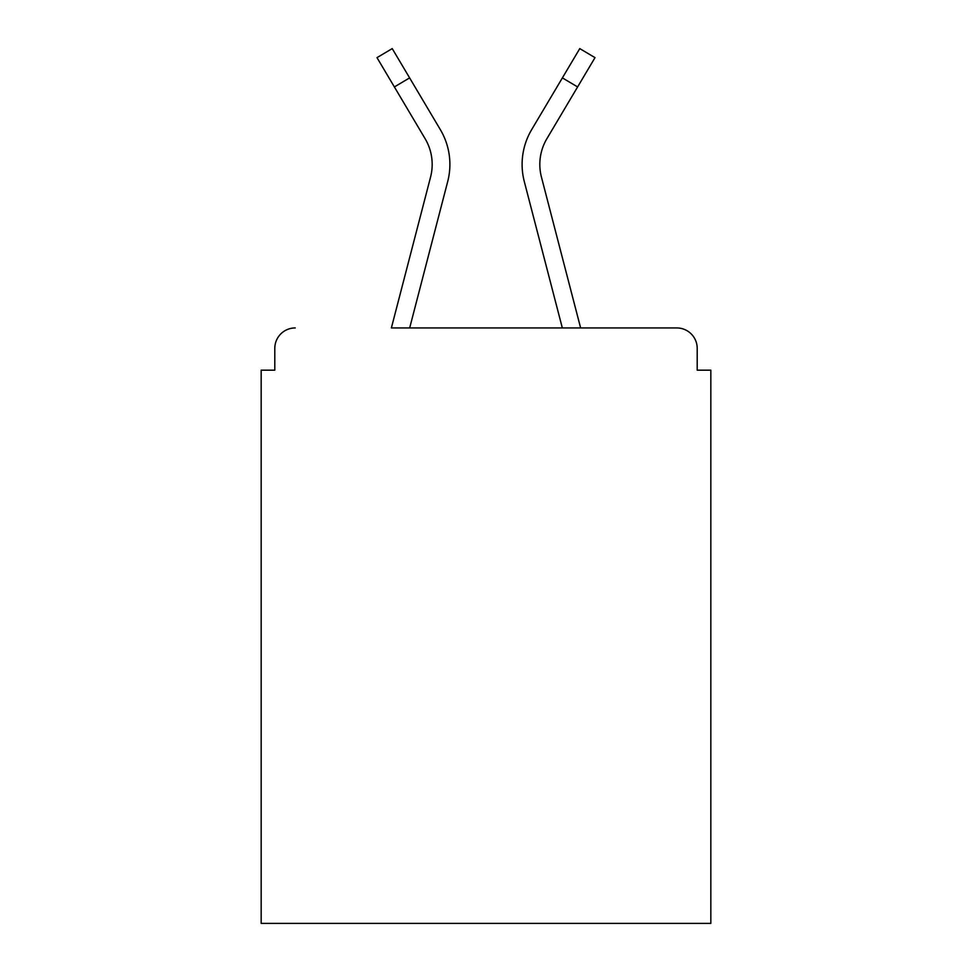 <?xml version="1.0" encoding="UTF-8"?>
<svg xmlns="http://www.w3.org/2000/svg" width="972" height="972" viewBox="0 0 972 972"><rect width="100%" height="100%" fill="white"/><g stroke="black" fill="none" stroke-linecap="round" stroke-linejoin="round"><path stroke-width="1.46" d="M697.203 370.174L697.203 348.377L697.203 370.174L710.836 370.174L710.836 923.4L261.164 923.4L261.164 370.174L274.797 370.174L274.797 348.377L274.797 370.174M425.675 139.664L425.104 138.68A50.423 50.423 0 0 1 430.56 177.098L391.376 327.941L676.767 327.941L580.624 327.941L541.44 177.098A50.423 50.423 0 0 1 546.896 138.68L577.611 86.933L562.387 77.894L538.038 118.9M697.203 348.377A20.436 20.436 0 0 0 676.767 327.941M295.233 327.941A20.436 20.436 0 0 0 274.797 348.377M577.611 86.933L595.01 57.64L579.774 48.6L531.66 129.641A68.125 68.125 0 0 0 524.297 181.557L562.326 327.941L409.674 327.941L447.703 181.557L424.059 272.549M425.104 138.68L376.99 57.64L392.226 48.6L440.34 129.641A68.125 68.125 0 0 1 447.703 181.557M440.34 129.641L409.613 77.894L440.34 129.641L409.613 77.894L440.34 129.641L409.613 77.894L394.389 86.933M524.297 181.557L547.941 272.549"/></g></svg>
